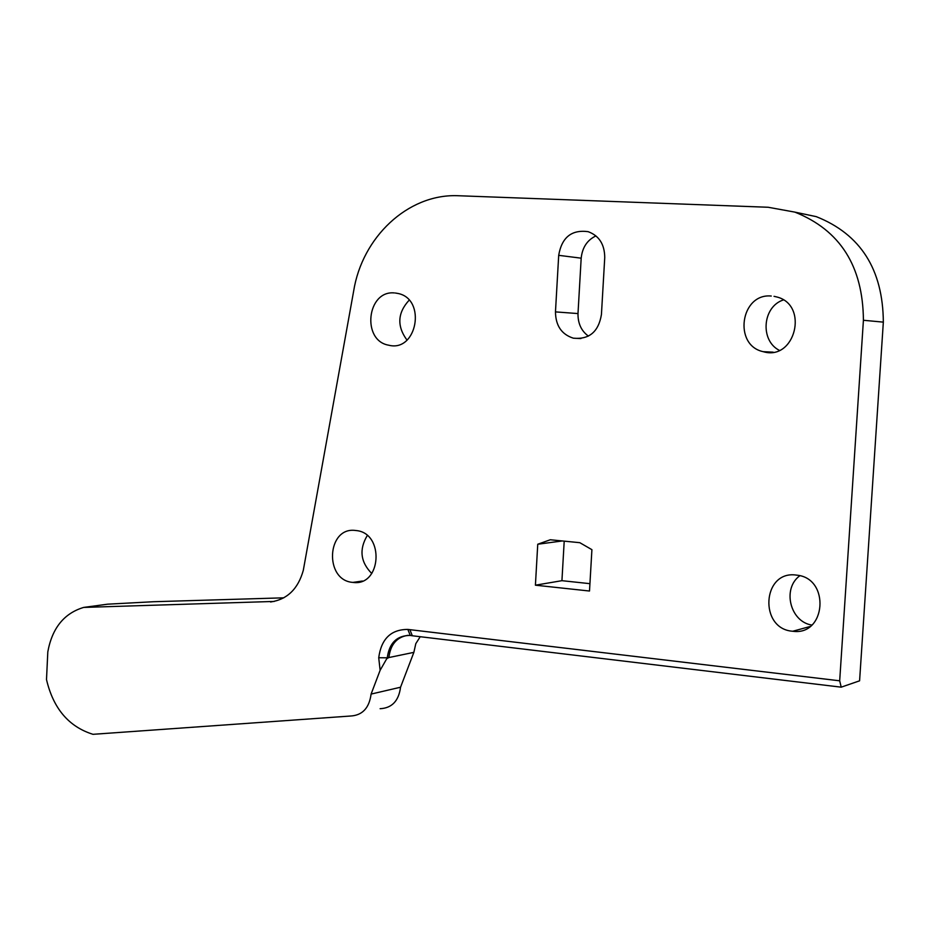 <?xml version="1.0" encoding="UTF-8"?>
<svg xmlns="http://www.w3.org/2000/svg" width="930" height="930" viewBox="0 0 930 930"><rect width="100%" height="100%" fill="white"/><g stroke="black" fill="none" stroke-linecap="round" stroke-linejoin="round"><path stroke-width="1.4" d="M595.932 235.918C587.249 240.033 582.331 247.45 581.18 258.18L577.995 313.573C577.856 323.431 581.32 330.941 588.399 336.102M783.351 299.948C762.472 306.644 759.787 340.508 779.328 350.343M799.835 575.74C781.99 588.527 790.047 621.763 811.809 625.053M367.245 535.587C358.98 549.432 360.491 562.069 371.779 573.519M409.107 300.227C397.494 312.887 396.785 326.174 406.991 340.101M564.208 541.144L561.929 580.68L589.934 583.668M274.257 601.431L83.677 607.418L107.555 604.186L153.392 601.733L283.79 597.827M794.999 212.168L816.273 216.644C860.599 234.267 882.954 269.433 883.337 322.129L859.587 680.818L841.208 687.165L839.685 680.807L863.412 320.269C863.005 266.224 840.15 230.175 794.871 212.121L816.273 216.644M420.221 636.713L415.803 643.653L413.862 652.36L400.551 687.224C398.738 700.929 391.925 708.09 380.114 708.707M601.431 314.538L604.744 257.517C604.605 244.276 599.048 235.65 588.074 231.651C571.566 229.501 561.767 237.394 558.698 255.332L555.466 311.887C555.663 325.663 561.615 334.428 573.345 338.183C589.19 339.683 598.56 331.801 601.431 314.538M270.56 601.989C287.172 599.525 298.088 588.981 303.296 570.346L353.632 291.183C362.154 237.243 407.631 194.231 456.956 195.684L768.168 207.262L794.871 212.121M771.249 296.031C740.489 293.008 733.014 345.437 763.239 351.68C795.173 361.375 809.263 304.889 776.771 296.961L774.039 296.333M796.045 575.054C762.135 570.346 758.74 629.064 792.755 631.249C826.107 636.143 830.397 578.239 796.871 575.159L796.045 575.054M355.562 530.484C326.686 526.368 323.954 580.587 352.923 582.401C381.474 586.725 384.799 532.913 356.085 530.542L355.562 530.484M394.413 292.938C366.92 290.114 361.421 340.694 388.682 345.193C417.035 352.668 426.765 299.042 397.982 293.462L395.366 293.02M561.929 580.68L535.413 585.191L589.504 591.027L591.91 549.677L579.82 542.69L550.304 539.76L537.749 544.236L535.413 585.191M562.301 540.958L537.749 544.236M400.551 687.224L371.093 694.082C369.245 708.114 362.316 715.426 350.296 716.042L92.988 734.316C68.808 726.772 53.312 708.532 46.5 679.598L47.814 651.837C52.161 628.099 64.124 613.288 83.677 607.418M387.24 658.44L388.88 657.545L387.264 657.812L380.126 670.298L371.093 694.082M413.862 652.36L388.88 657.545C390.507 644.351 396.936 636.934 408.189 635.295M380.126 670.298L378.719 657.742C381.277 638.863 390.984 629.424 407.851 629.424L839.685 680.807M407.851 629.424L410.258 635.434C396.971 635.434 389.298 642.886 387.264 657.812L378.719 657.742M841.208 687.165L412.292 635.76L409.956 629.761M410.258 635.434L412.292 635.76M577.995 313.573L555.466 311.887M558.698 255.332L581.18 258.18M883.337 322.129L863.412 320.269M573.345 338.183L580.913 338.567M773.132 352.156L763.239 351.68M809.995 626.529L792.755 631.249M362.409 581.029L352.923 582.401"/></g></svg>

